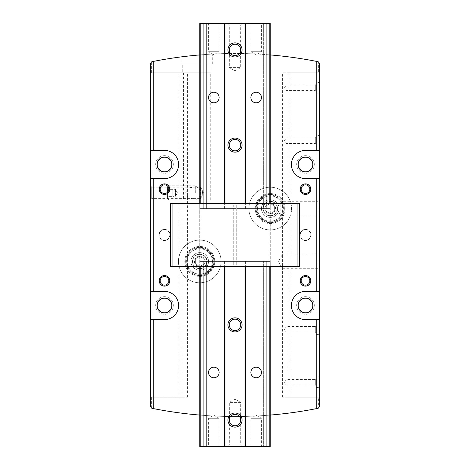 <?xml version="1.0" encoding="UTF-8"?>
<svg xmlns="http://www.w3.org/2000/svg" width="470" height="470" viewBox="0 0 470 470"><rect width="100%" height="100%" fill="white"/><g stroke="black" fill="none" stroke-linecap="round" stroke-linejoin="round"><path stroke-width="0.35" stroke-dasharray="2.35 1.76" d="M183.464 72.85L210.255 72.85L183.464 72.85L183.464 199.926L210.255 199.926L183.464 199.926M200.385 187.166L193.816 187.16L188.106 187.953L185.644 192.864L188.1 197.794L193.816 198.593L200.385 198.587C203.475 194.756 203.475 190.949 200.385 187.166L200.385 198.587M150.4 185.826L150.4 199.926L150.4 185.826L151.734 187.16L151.734 198.593L151.734 187.16L193.816 187.16M150.4 397.15L150.4 319.6L150.4 397.15L182.125 397.15L150.4 397.15M150.4 291.4L150.4 178.6L150.4 291.4L164.5 291.4A14.1 14.1 0 0 1 178.6 305.5A14.1 14.1 0 0 1 164.5 319.6L150.4 319.6M150.4 150.4L150.4 72.85L182.125 72.85L150.4 72.85L150.4 150.4L164.5 150.4A14.1 14.1 0 0 1 178.6 164.5A14.1 14.1 0 0 1 164.5 178.6L150.4 178.6M151.358 397.15L180.01 397.15L151.358 397.15L151.358 408.119L150.4 406.55L150.4 63.45L151.358 61.881L151.358 72.85L180.01 72.85L151.358 72.85M319.6 319.6L319.6 397.15L287.875 397.15L319.6 397.15L319.6 319.6L305.5 319.6A14.1 14.1 0 0 1 291.4 305.5A14.1 14.1 0 0 1 305.5 291.4L319.6 291.4L319.6 178.6L305.5 178.6A14.1 14.1 0 0 1 291.4 164.5A14.1 14.1 0 0 1 305.5 150.4L319.6 150.4L319.6 72.85L282.588 72.85L319.6 72.85L319.6 150.4M151.358 61.881A1.763 1.763 0 0 1 151.816 61.723A423 423 0 0 1 318.184 61.723A1.763 1.763 0 0 1 318.642 61.881L319.6 63.45L319.6 406.55L318.642 408.119L318.642 397.15L289.99 397.15L289.99 216.635A21.326 21.326 0 0 1 249.1 205.813A21.326 21.326 0 0 1 289.99 200.49L291.212 204.632A21.326 21.326 0 0 1 291.212 212.493L289.99 216.635M200.808 54.849L199.75 54.931L199.75 203.275L170.669 203.275L170.669 266.725L199.75 266.725L199.75 203.275L299.331 203.275L299.331 266.725L270.25 266.725L270.25 415.069L270.25 54.931L269.192 54.849A423 423 0 0 0 200.808 54.849L200.808 415.151A423 423 0 0 0 269.192 415.151L270.25 415.069M180.997 56.923C180.075 56.682 213.609 53.645 212.722 54.05C213.638 53.639 180.081 56.676 180.997 56.923L180.997 64.038L212.722 64.038L180.997 64.038M270.25 201.278A7.285 7.285 0 0 1 276.56 212.205A7.285 7.285 0 0 1 263.94 212.205A7.285 7.285 0 0 1 270.25 201.278A7.285 7.285 0 0 1 276.56 212.205A7.285 7.285 0 0 1 263.94 212.205A7.285 7.285 0 0 1 270.25 201.278M277.464 207.534L277.406 209.931L277.464 207.534M164.5 296.688A8.812 8.812 0 0 1 172.132 309.906A8.812 8.812 0 0 1 156.868 309.906A8.812 8.812 0 0 1 164.5 296.688M164.5 155.688A8.812 8.812 0 0 1 172.132 168.906A8.812 8.812 0 0 1 156.868 168.906A8.812 8.812 0 0 1 164.5 155.688M164.5 229.36A5.64 5.64 0 0 1 169.382 237.82A5.64 5.64 0 0 1 159.618 237.82A5.64 5.64 0 0 1 164.5 229.36M178.788 397.15L178.788 265.368A21.326 21.326 0 0 1 178.788 257.507L178.788 72.85M305.5 296.688A8.812 8.812 0 0 1 313.132 309.906A8.812 8.812 0 0 1 297.868 309.906A8.812 8.812 0 0 1 305.5 296.688M305.5 155.688A8.812 8.812 0 0 1 313.132 168.906A8.812 8.812 0 0 1 297.868 168.906A8.812 8.812 0 0 1 305.5 155.688M305.5 229.36A5.64 5.64 0 0 1 310.382 237.82A5.64 5.64 0 0 1 300.618 237.82A5.64 5.64 0 0 1 305.5 229.36M318.642 397.15L291.212 397.15L291.212 212.493M291.212 204.632L291.212 72.85L318.642 72.85L318.642 61.881M291.212 397.15L289.99 397.15M178.788 257.507L180.01 253.365A21.326 21.326 0 0 1 199.75 240.111A21.326 21.326 0 0 1 218.221 272.101A21.326 21.326 0 0 1 181.279 272.101A21.326 21.326 0 0 1 199.75 240.111A21.326 21.326 0 0 1 205.208 282.053A21.326 21.326 0 0 1 180.01 269.51L178.788 265.368M289.99 200.49L289.99 72.85L291.212 72.85M318.642 408.119A1.763 1.763 0 0 1 318.184 408.277A423 423 0 0 1 151.816 408.277A1.763 1.763 0 0 1 151.358 408.119M199.75 266.725A5.288 5.288 0 0 0 204.327 258.794A5.288 5.288 0 0 0 195.173 258.794A5.288 5.288 0 0 0 199.75 266.725L199.75 261.438L203.716 261.438L199.75 261.438L199.75 446.5L200.808 446.5L200.808 261.438L233.238 261.438L233.238 264.963L233.238 261.438L236.763 261.438L236.763 264.963L236.763 205.037L233.238 205.037L233.238 264.963L233.238 205.037L236.763 205.037L236.763 264.963L233.238 264.963L236.763 264.963L233.238 264.963L236.763 264.963L236.763 261.438L269.192 261.438L199.75 261.438L200.808 261.438L200.808 266.725L199.75 266.725L199.75 415.069L200.808 415.151M270.25 187.236A21.326 21.326 0 0 1 288.721 219.226A21.326 21.326 0 0 1 251.779 219.226A21.326 21.326 0 0 1 270.25 187.236M270.25 54.931L270.25 266.725L269.192 266.725L269.192 203.275L269.192 208.562L270.25 208.562L270.25 203.275M319.6 135.419L319.6 145.994L319.6 135.419L316.075 135.419L316.075 145.994L316.075 135.419M319.6 324.006L319.6 334.581L319.6 324.006L316.075 324.006L316.075 334.581L316.075 324.006M319.6 82.544L319.6 93.119L319.6 82.544L316.075 82.544L316.075 93.119L316.075 82.544M319.6 376.881L319.6 387.456L319.6 376.881L316.075 376.881L316.075 387.456L316.075 376.881M319.6 199.75L319.6 217.375L319.6 199.75L318.072 201.278L318.072 215.847L318.072 201.278L280.825 201.278L280.825 215.847L280.825 201.278L277.406 207.194M319.6 252.625L319.6 270.25L319.6 252.625L318.072 254.153L318.072 268.723L318.072 254.153L282.588 254.153L282.588 268.723L282.588 254.153L278.381 261.438L282.588 268.723L318.072 268.723L319.6 270.25M319.6 291.4L319.6 178.6M199.75 415.069L199.75 54.931M269.192 415.151L269.192 54.849M269.192 23.5L200.808 23.5L200.808 208.562L199.75 208.562L269.192 208.562L269.192 23.5L270.25 23.5L270.25 208.562L270.25 23.5L266.284 23.5L270.25 23.5L270.25 208.562L236.763 208.562L236.763 205.037L236.763 208.562L233.238 208.562L233.238 205.037L236.763 205.037L233.238 205.037L233.238 208.562L200.808 208.562L200.808 266.725L269.192 266.725L269.192 261.438L269.192 446.5L270.25 446.5L263.641 446.5L270.25 446.5L270.25 261.438L270.25 446.5L270.25 261.438L263.641 261.438L263.641 446.5L263.641 261.438L270.25 261.438L270.25 266.725M164.5 229.713A5.288 5.288 0 0 1 169.077 237.644A5.288 5.288 0 0 1 159.923 237.644A5.288 5.288 0 0 1 164.5 229.713A5.288 5.288 0 0 1 169.077 237.644A5.288 5.288 0 0 1 159.923 237.644A5.288 5.288 0 0 1 164.5 229.713M305.5 229.713A5.288 5.288 0 0 1 310.077 237.644A5.288 5.288 0 0 1 300.923 237.644A5.288 5.288 0 0 1 305.5 229.713A5.288 5.288 0 0 1 310.077 237.644A5.288 5.288 0 0 1 300.923 237.644A5.288 5.288 0 0 1 305.5 229.713M270.25 199.75A8.812 8.812 0 0 1 277.882 212.969A8.812 8.812 0 0 1 262.618 212.969A8.812 8.812 0 0 1 270.25 199.75M270.25 193.581A14.981 14.981 0 0 1 283.222 216.053A14.981 14.981 0 0 1 257.278 216.053A14.981 14.981 0 0 1 270.25 193.581A14.981 14.981 0 0 1 283.222 216.053A14.981 14.981 0 0 1 257.278 216.053A14.981 14.981 0 0 1 270.25 193.581M199.75 254.153A7.285 7.285 0 0 1 206.06 265.08A7.285 7.285 0 0 1 193.44 265.08A7.285 7.285 0 0 1 199.75 254.153A7.285 7.285 0 0 1 206.06 265.08A7.285 7.285 0 0 1 193.44 265.08A7.285 7.285 0 0 1 199.75 254.153M199.75 252.625A8.812 8.812 0 0 1 207.382 265.844A8.812 8.812 0 0 1 192.118 265.844A8.812 8.812 0 0 1 199.75 252.625M199.75 246.456A14.981 14.981 0 0 1 212.722 268.928A14.981 14.981 0 0 1 186.778 268.928A14.981 14.981 0 0 1 199.75 246.456A14.981 14.981 0 0 1 212.722 268.928A14.981 14.981 0 0 1 186.778 268.928A14.981 14.981 0 0 1 199.75 246.456M289.99 72.85L318.642 72.85M287.875 397.15L282.588 397.15L287.875 397.15L287.875 72.85L287.875 397.15M182.125 397.15L187.412 397.15L182.125 397.15L182.125 72.85L187.412 72.85L182.125 72.85L182.125 397.15M164.5 157.097A7.402 7.402 0 0 1 170.91 168.201A7.402 7.402 0 0 1 158.09 168.201A7.402 7.402 0 0 1 164.5 157.097M164.5 157.215A7.285 7.285 0 0 1 170.81 168.143A7.285 7.285 0 0 1 158.19 168.143A7.285 7.285 0 0 1 164.5 157.215M164.5 298.098A7.402 7.402 0 0 1 170.91 309.201A7.402 7.402 0 0 1 158.09 309.201A7.402 7.402 0 0 1 164.5 298.098M164.5 298.215A7.285 7.285 0 0 1 170.81 309.143A7.285 7.285 0 0 1 158.19 309.143A7.285 7.285 0 0 1 164.5 298.215M305.5 157.097A7.402 7.402 0 0 1 311.91 168.201A7.402 7.402 0 0 1 299.09 168.201A7.402 7.402 0 0 1 305.5 157.097M305.5 157.215A7.285 7.285 0 0 1 311.81 168.143A7.285 7.285 0 0 1 299.19 168.143A7.285 7.285 0 0 1 305.5 157.215M305.5 298.098A7.402 7.402 0 0 1 311.91 309.201A7.402 7.402 0 0 1 299.09 309.201A7.402 7.402 0 0 1 305.5 298.098M305.5 298.215A7.285 7.285 0 0 1 311.81 309.143A7.285 7.285 0 0 1 299.19 309.143A7.285 7.285 0 0 1 305.5 298.215M164.5 184.839A4.336 4.336 0 0 1 168.836 189.175A4.336 4.336 0 0 1 164.5 193.511A4.336 4.336 0 0 1 160.164 189.175A4.336 4.336 0 0 1 164.5 184.839M164.5 276.489A4.336 4.336 0 0 1 168.836 280.825A4.336 4.336 0 0 1 164.5 285.161A4.336 4.336 0 0 1 160.164 280.825A4.336 4.336 0 0 1 164.5 276.489M305.5 184.839A4.336 4.336 0 0 1 309.836 189.175A4.336 4.336 0 0 1 305.5 193.511A4.336 4.336 0 0 1 301.164 189.175A4.336 4.336 0 0 1 305.5 184.839M305.5 276.489A4.336 4.336 0 0 1 309.836 280.825A4.336 4.336 0 0 1 305.5 285.161A4.336 4.336 0 0 1 301.164 280.825A4.336 4.336 0 0 1 305.5 276.489M182.76 72.85L210.959 72.85L182.76 72.85L182.76 64.038L210.959 64.038L182.76 64.038M316.075 385.694L315.311 384.93L286.113 384.93L284.52 382.169L286.113 379.407L286.113 384.93L286.113 379.407L315.311 379.407L315.311 384.93L315.311 379.407L316.075 378.644L316.075 385.694L316.075 378.644M316.075 91.356L315.311 90.593L286.113 90.593L284.52 87.831L286.113 85.07L286.113 90.593L286.113 85.07L315.311 85.07L315.311 90.593L315.311 85.07L316.075 84.306L316.075 91.356L316.075 84.306M316.075 332.819L315.311 332.055L286.113 332.055L284.52 329.294L286.113 326.532L286.113 332.055L286.113 326.532L315.311 326.532L315.311 332.055L315.311 326.532L316.075 325.769L316.075 332.819L316.075 325.769M316.075 144.231L315.311 143.468L286.113 143.468L284.52 140.706L286.113 137.945L286.113 143.468L286.113 137.945L315.311 137.945L315.311 143.468L315.311 137.945L316.075 137.181L316.075 144.231L316.075 137.181M199.915 187.16L200.385 187.16L203.686 192.876L200.385 198.593L199.915 198.593M167.484 196.401L167.484 188.805L167.484 196.401L172.772 196.401L172.772 194.639L172.772 196.401L172.772 194.639L172.772 196.401L167.484 196.401M195.684 192.876L195.684 185.826L195.684 192.876M169 192.876L169 185.826L169 192.876M167.484 192.876L167.484 187.342L167.484 198.411L167.484 192.876L172.772 192.876L172.772 194.639L172.772 189.351L172.772 192.876L172.772 191.114L172.772 192.876L167.484 192.876M172.772 189.351L167.484 189.351L175.416 189.351L175.416 196.401L175.416 189.351L177.449 192.876L175.416 196.401L172.772 196.401M270.25 213.85A5.288 5.288 0 0 0 274.827 205.919A5.288 5.288 0 0 0 265.673 205.919A5.288 5.288 0 0 0 270.25 213.85M265.844 211.106L270.25 213.65L274.656 211.106L274.656 206.019L270.25 203.475L265.844 206.019L265.844 211.106L265.844 206.019L270.25 203.475L274.656 206.019L274.656 211.106L270.25 213.65L265.844 211.106M270.25 222.662A14.1 14.1 0 0 0 282.458 201.513A14.1 14.1 0 0 0 258.042 201.513A14.1 14.1 0 0 0 270.25 222.662A14.1 14.1 0 0 0 282.458 201.513A14.1 14.1 0 0 0 258.042 201.513A14.1 14.1 0 0 0 270.25 222.662A14.1 14.1 0 0 0 282.458 201.513A14.1 14.1 0 0 0 258.042 201.513A14.1 14.1 0 0 0 270.25 222.662A14.1 14.1 0 0 0 282.458 201.513A14.1 14.1 0 0 0 258.042 201.513A14.1 14.1 0 0 0 270.25 222.662M270.25 221.253A12.69 12.69 0 0 0 281.242 202.218A12.69 12.69 0 0 0 259.258 202.218A12.69 12.69 0 0 0 270.25 221.253A12.69 12.69 0 0 0 281.242 202.218A12.69 12.69 0 0 0 259.258 202.218A12.69 12.69 0 0 0 270.25 221.253M270.25 215.648A7.085 7.085 0 0 0 276.384 205.02A7.085 7.085 0 0 0 264.117 205.02A7.085 7.085 0 0 0 270.25 215.648A7.085 7.085 0 0 0 276.384 205.02A7.085 7.085 0 0 0 264.117 205.02A7.085 7.085 0 0 0 270.25 215.648M270.25 217.375A8.812 8.812 0 0 0 277.882 204.156A8.812 8.812 0 0 0 262.618 204.156A8.812 8.812 0 0 0 270.25 217.375A8.812 8.812 0 0 0 277.882 204.156A8.812 8.812 0 0 0 262.618 204.156A8.812 8.812 0 0 0 270.25 217.375M195.344 263.981L199.75 266.525L204.156 263.981L204.156 258.894L199.75 256.35L195.344 258.894L195.344 263.981L195.344 258.894L199.75 256.35L204.156 258.894L204.156 263.981L199.75 266.525L195.344 263.981M199.75 275.538A14.1 14.1 0 0 0 211.958 254.388A14.1 14.1 0 0 0 187.542 254.388A14.1 14.1 0 0 0 199.75 275.538A14.1 14.1 0 0 0 211.958 254.388A14.1 14.1 0 0 0 187.542 254.388A14.1 14.1 0 0 0 199.75 275.538A14.1 14.1 0 0 0 211.958 254.388A14.1 14.1 0 0 0 187.542 254.388A14.1 14.1 0 0 0 199.75 275.538A14.1 14.1 0 0 0 211.958 254.388A14.1 14.1 0 0 0 187.542 254.388A14.1 14.1 0 0 0 199.75 275.538M199.75 274.127A12.69 12.69 0 0 0 210.742 255.093A12.69 12.69 0 0 0 188.758 255.093A12.69 12.69 0 0 0 199.75 274.127A12.69 12.69 0 0 0 210.742 255.093A12.69 12.69 0 0 0 188.758 255.093A12.69 12.69 0 0 0 199.75 274.127M199.75 268.523A7.085 7.085 0 0 0 205.883 257.895A7.085 7.085 0 0 0 193.617 257.895A7.085 7.085 0 0 0 199.75 268.523A7.085 7.085 0 0 0 205.883 257.895A7.085 7.085 0 0 0 193.617 257.895A7.085 7.085 0 0 0 199.75 268.523M199.75 270.25A8.812 8.812 0 0 0 207.382 257.031A8.812 8.812 0 0 0 192.118 257.031A8.812 8.812 0 0 0 199.75 270.25A8.812 8.812 0 0 0 207.382 257.031A8.812 8.812 0 0 0 192.118 257.031A8.812 8.812 0 0 0 199.75 270.25M227.95 23.5L229.284 24.834L229.284 49.938C229.008 42.6 240.993 42.6 240.716 49.938C240.37 53.404 238.466 55.307 235 55.654C231.534 55.307 229.63 53.404 229.284 49.938L229.383 48.88A5.716 5.716 0 0 0 229.383 50.995L229.284 67.562L240.716 67.562L229.284 67.562L235 70.864L240.716 67.562L240.617 50.995A5.716 5.716 0 0 0 240.617 48.88L240.716 24.834L229.284 24.834L240.716 24.834L242.05 23.5L227.95 23.5L242.05 23.5M263.641 208.562L263.641 23.5L266.284 23.5L263.641 23.5L263.641 208.562L266.284 208.562L263.641 208.562M200.808 23.5L206.359 23.5L199.75 23.5L199.75 208.562L199.75 23.5L199.75 208.562L206.359 208.562L206.359 23.5L206.359 208.562L199.75 208.562L199.75 203.275M224.425 208.562L224.425 203.275M225.036 208.562L225.036 203.275M244.964 208.562L244.964 203.275M245.575 208.562L245.575 203.275M250.863 23.5L261.438 23.5L250.863 23.5L250.863 51.7L261.438 51.7L250.863 51.7L256.15 54.755L261.438 51.7L261.438 23.5M208.562 23.5L219.138 23.5L208.562 23.5L208.562 51.7L219.138 51.7L208.562 51.7L213.85 54.755L219.138 51.7L219.138 23.5M235 150.829A5.716 5.716 0 0 1 229.284 145.113A5.716 5.716 0 0 1 235 139.396A5.716 5.716 0 0 1 240.716 145.113A5.716 5.716 0 0 1 235 150.829M213.85 102.812A5.288 5.288 0 0 1 208.562 97.525A5.288 5.288 0 0 1 213.85 92.237A5.288 5.288 0 0 1 219.138 97.525A5.288 5.288 0 0 1 213.85 102.812M256.15 102.812A5.288 5.288 0 0 1 250.863 97.525A5.288 5.288 0 0 1 256.15 92.237A5.288 5.288 0 0 1 261.438 97.525A5.288 5.288 0 0 1 256.15 102.812M242.05 446.5L240.716 445.166L240.716 420.062C240.993 427.4 229.008 427.4 229.284 420.062C229.63 416.596 231.534 414.693 235 414.346C238.466 414.693 240.37 416.596 240.716 420.062L240.617 421.12A5.716 5.716 0 0 0 240.617 419.005L240.716 402.438L229.284 402.438L240.716 402.438L235 399.136L229.284 402.438L229.383 419.005A5.716 5.716 0 0 0 229.383 421.12L229.284 445.166L240.716 445.166L229.284 445.166L227.95 446.5L242.05 446.5L227.95 446.5M199.75 446.5L206.359 446.5L199.75 446.5L199.75 261.438L199.75 446.5M206.359 261.438L206.359 446.5L206.359 261.438L203.716 261.438L206.359 261.438M200.808 446.5L269.192 446.5M269.192 261.438L270.25 261.438L269.192 261.438M245.575 261.438L245.575 266.725M244.964 261.438L244.964 266.725M225.036 261.438L225.036 266.725M224.425 261.438L224.425 266.725M219.138 446.5L208.562 446.5L219.138 446.5L219.138 418.3L208.562 418.3L219.138 418.3L213.85 415.245L208.562 418.3L208.562 446.5M261.438 446.5L250.863 446.5L261.438 446.5L261.438 418.3L250.863 418.3L261.438 418.3L256.15 415.245L250.863 418.3L250.863 446.5M235 319.171A5.716 5.716 0 0 1 240.716 324.887A5.716 5.716 0 0 1 235 330.604A5.716 5.716 0 0 1 229.284 324.887A5.716 5.716 0 0 1 235 319.171M256.15 367.188A5.288 5.288 0 0 1 261.438 372.475A5.288 5.288 0 0 1 256.15 377.762A5.288 5.288 0 0 1 250.863 372.475A5.288 5.288 0 0 1 256.15 367.188M213.85 367.188A5.288 5.288 0 0 1 219.138 372.475A5.288 5.288 0 0 1 213.85 377.762A5.288 5.288 0 0 1 208.562 372.475A5.288 5.288 0 0 1 213.85 367.188M153.22 397.15L153.22 72.85M316.78 397.15L316.78 72.85M180.01 397.15L180.01 269.51M180.01 253.365L180.01 72.85M270.25 221.958A13.395 13.395 0 0 0 281.853 201.865A13.395 13.395 0 0 0 258.647 201.865A13.395 13.395 0 0 0 270.25 221.958M199.75 274.833A13.395 13.395 0 0 0 211.353 254.74A13.395 13.395 0 0 0 188.147 254.74A13.395 13.395 0 0 0 199.75 274.833M266.284 208.562L266.284 23.5L266.284 208.562M203.716 208.562L203.716 23.5L203.716 208.562M203.716 261.438L203.716 446.5L203.716 261.438M266.284 261.438L266.284 446.5L266.284 261.438M210.255 199.926L210.255 72.85M282.588 397.15L282.588 72.85M187.412 397.15L187.412 72.85M277.406 209.931L280.825 215.847L318.072 215.847L319.6 217.375M212.722 64.038L212.722 54.05M210.959 72.85L210.959 64.038M316.075 387.456L319.6 387.456M316.075 93.119L319.6 93.119M316.075 334.581L319.6 334.581M316.075 145.994L319.6 145.994M193.816 198.593L151.734 198.593L150.4 199.926M168.031 196.401L167.484 196.948M168.031 189.351L167.484 188.805M167.484 198.411L169 199.926L195.684 199.926L202.734 192.876L195.684 185.826L169 185.826L167.484 187.342"/><path stroke-width="0.7" d="M199.75 415.069A423 423 0 0 1 153.22 408.559L151.816 408.277L150.4 406.55L150.4 63.45L151.816 61.723L153.22 61.441A423 423 0 0 1 199.75 54.931M153.22 408.559L153.22 319.6L150.4 319.6M150.4 291.4L153.22 291.4L153.22 178.6L150.4 178.6M270.25 415.069A423 423 0 0 0 316.78 408.559L318.184 408.277L319.6 406.55L319.6 319.6L305.5 319.6A14.1 14.1 0 0 1 291.4 305.5A14.1 14.1 0 0 1 305.5 291.4L319.6 291.4L319.6 178.6L305.5 178.6A14.1 14.1 0 0 1 291.4 164.5A14.1 14.1 0 0 1 305.5 150.4L319.6 150.4L319.6 63.45L318.184 61.723L316.78 61.441A423 423 0 0 0 270.25 54.931M153.22 319.6L164.5 319.6A14.1 14.1 0 0 0 178.6 305.5A14.1 14.1 0 0 0 164.5 291.4L153.22 291.4M153.22 178.6L164.5 178.6A14.1 14.1 0 0 0 178.6 164.5A14.1 14.1 0 0 0 164.5 150.4L153.22 150.4L153.22 61.441M164.5 275.538A5.288 5.288 0 0 1 169.077 283.469A5.288 5.288 0 0 1 159.923 283.469A5.288 5.288 0 0 1 164.5 275.538M164.5 183.888A5.288 5.288 0 0 1 169.077 191.819A5.288 5.288 0 0 1 159.923 191.819A5.288 5.288 0 0 1 164.5 183.888M305.5 275.538A5.288 5.288 0 0 1 310.077 283.469A5.288 5.288 0 0 1 300.923 283.469A5.288 5.288 0 0 1 305.5 275.538M305.5 183.888A5.288 5.288 0 0 1 310.077 191.819A5.288 5.288 0 0 1 300.923 191.819A5.288 5.288 0 0 1 305.5 183.888M319.6 319.6L319.6 291.4M319.6 178.6L319.6 150.4M150.4 150.4L153.22 150.4M172.085 203.275L170.669 203.275L170.669 266.725L172.085 266.725L172.085 203.275L299.331 203.275L299.331 266.725L172.085 266.725M305.5 171.903A7.402 7.402 0 0 0 312.903 164.5A7.402 7.402 0 0 0 305.5 157.097A7.402 7.402 0 0 0 298.098 164.5A7.402 7.402 0 0 0 305.5 171.903M305.5 312.903A7.402 7.402 0 0 0 312.903 305.5A7.402 7.402 0 0 0 305.5 298.098A7.402 7.402 0 0 0 298.098 305.5A7.402 7.402 0 0 0 305.5 312.903M164.5 171.903A7.402 7.402 0 0 0 171.903 164.5A7.402 7.402 0 0 0 164.5 157.097A7.402 7.402 0 0 0 157.097 164.5A7.402 7.402 0 0 0 164.5 171.903M164.5 312.903A7.402 7.402 0 0 0 171.903 305.5A7.402 7.402 0 0 0 164.5 298.098A7.402 7.402 0 0 0 157.097 305.5A7.402 7.402 0 0 0 164.5 312.903M164.5 157.215A7.285 7.285 0 0 1 170.81 168.143A7.285 7.285 0 0 1 158.19 168.143A7.285 7.285 0 0 1 164.5 157.215M164.5 298.215A7.285 7.285 0 0 1 170.81 309.143A7.285 7.285 0 0 1 158.19 309.143A7.285 7.285 0 0 1 164.5 298.215M305.5 157.215A7.285 7.285 0 0 1 311.81 168.143A7.285 7.285 0 0 1 299.19 168.143A7.285 7.285 0 0 1 305.5 157.215M305.5 298.215A7.285 7.285 0 0 1 311.81 309.143A7.285 7.285 0 0 1 299.19 309.143A7.285 7.285 0 0 1 305.5 298.215M164.5 184.839A4.336 4.336 0 0 1 168.254 191.343A4.336 4.336 0 0 1 160.746 191.343A4.336 4.336 0 0 1 164.5 184.839M164.5 276.489A4.336 4.336 0 0 1 168.254 282.993A4.336 4.336 0 0 1 160.746 282.993A4.336 4.336 0 0 1 164.5 276.489M305.5 184.839A4.336 4.336 0 0 1 309.254 191.343A4.336 4.336 0 0 1 301.746 191.343A4.336 4.336 0 0 1 305.5 184.839M305.5 276.489A4.336 4.336 0 0 1 309.254 282.993A4.336 4.336 0 0 1 301.746 282.993A4.336 4.336 0 0 1 305.5 276.489M235 55.654A5.716 5.716 0 0 1 230.053 47.082A5.716 5.716 0 0 1 239.947 47.082A5.716 5.716 0 0 1 235 55.654M199.75 203.275L199.75 23.5L270.25 23.5L270.25 203.275M213.85 102.812A5.288 5.288 0 0 1 209.273 94.881A5.288 5.288 0 0 1 218.427 94.881A5.288 5.288 0 0 1 213.85 102.812M224.425 203.275L224.425 23.5M225.036 203.275L225.036 23.5M235 152.162A7.05 7.05 0 0 1 228.896 141.588A7.05 7.05 0 0 1 241.104 141.588A7.05 7.05 0 0 1 235 152.162M235 56.988A7.05 7.05 0 0 1 228.896 46.413A7.05 7.05 0 0 1 241.104 46.413A7.05 7.05 0 0 1 235 56.988M244.964 203.275L244.964 23.5M245.575 203.275L245.575 23.5M256.15 102.812A5.288 5.288 0 0 1 251.573 94.881A5.288 5.288 0 0 1 260.727 94.881A5.288 5.288 0 0 1 256.15 102.812M235 150.829A5.716 5.716 0 0 1 230.053 142.257A5.716 5.716 0 0 1 239.947 142.257A5.716 5.716 0 0 1 235 150.829M229.383 50.995L229.383 48.88M240.617 48.88L240.617 50.995M235 414.346A5.716 5.716 0 0 1 239.947 422.918A5.716 5.716 0 0 1 230.053 422.918A5.716 5.716 0 0 1 235 414.346M270.25 266.725L270.25 446.5L199.75 446.5L199.75 266.725M256.15 367.188A5.288 5.288 0 0 1 260.727 375.119A5.288 5.288 0 0 1 251.573 375.119A5.288 5.288 0 0 1 256.15 367.188M245.575 266.725L245.575 446.5M244.964 266.725L244.964 446.5M235 317.838A7.05 7.05 0 0 1 241.104 328.413A7.05 7.05 0 0 1 228.896 328.413A7.05 7.05 0 0 1 235 317.838M235 413.012A7.05 7.05 0 0 1 241.104 423.588A7.05 7.05 0 0 1 228.896 423.588A7.05 7.05 0 0 1 235 413.012M225.036 266.725L225.036 446.5M224.425 266.725L224.425 446.5M213.85 367.188A5.288 5.288 0 0 1 218.427 375.119A5.288 5.288 0 0 1 209.273 375.119A5.288 5.288 0 0 1 213.85 367.188M235 319.171A5.716 5.716 0 0 1 239.947 327.743A5.716 5.716 0 0 1 230.053 327.743A5.716 5.716 0 0 1 235 319.171M240.617 419.005L240.617 421.12M229.383 421.12L229.383 419.005M316.78 291.4L316.78 178.6M316.78 150.4L316.78 61.441M316.78 408.559L316.78 319.6M297.915 266.725L297.915 203.275M269.192 203.275L269.192 23.5M200.808 203.275L200.808 23.5M200.808 266.725L200.808 446.5M269.192 266.725L269.192 446.5"/></g></svg>
